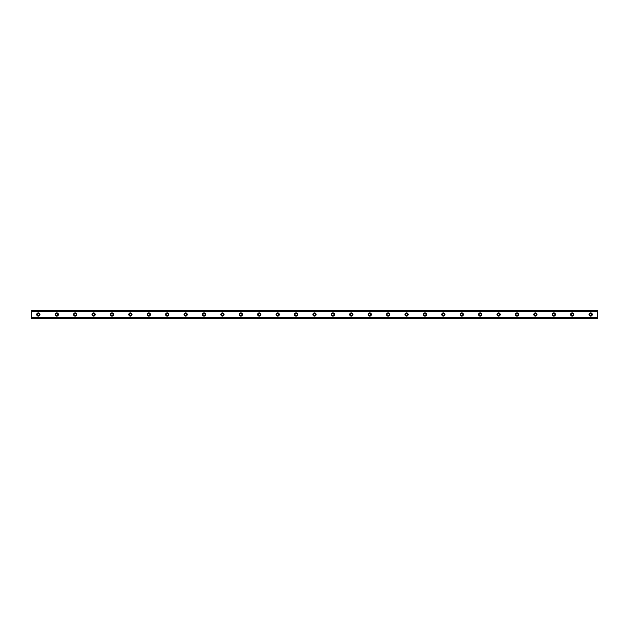 <?xml version="1.0" encoding="UTF-8"?>
<svg xmlns="http://www.w3.org/2000/svg" width="629" height="629" viewBox="0 0 629 629"><rect width="100%" height="100%" fill="white"/><g stroke="black" fill="none" stroke-linecap="round" stroke-linejoin="round"><path stroke-width="0.94" d="M38.353 312.888A1.612 1.612 0 0 0 36.741 314.5A1.612 1.612 0 0 0 38.353 316.112A1.612 1.612 0 0 0 39.965 314.5A1.612 1.612 0 0 0 38.353 312.888M590.647 312.888A1.612 1.612 0 0 0 589.035 314.5A1.612 1.612 0 0 0 590.647 316.112A1.612 1.612 0 0 0 592.259 314.5A1.612 1.612 0 0 0 590.647 312.888M572.233 312.888A1.612 1.612 0 0 0 570.629 314.5A1.612 1.612 0 0 0 572.233 316.112A1.612 1.612 0 0 0 573.845 314.5A1.612 1.612 0 0 0 572.233 312.888M553.827 312.888A1.612 1.612 0 0 0 552.215 314.5A1.612 1.612 0 0 0 553.827 316.112A1.612 1.612 0 0 0 555.438 314.5A1.612 1.612 0 0 0 553.827 312.888M535.421 312.888A1.612 1.612 0 0 0 533.809 314.5A1.612 1.612 0 0 0 535.421 316.112A1.612 1.612 0 0 0 537.024 314.5A1.612 1.612 0 0 0 535.421 312.888M517.007 312.888A1.612 1.612 0 0 0 515.395 314.5A1.612 1.612 0 0 0 517.007 316.112A1.612 1.612 0 0 0 518.618 314.5A1.612 1.612 0 0 0 517.007 312.888M498.6 312.888A1.612 1.612 0 0 0 496.989 314.5A1.612 1.612 0 0 0 498.6 316.112A1.612 1.612 0 0 0 500.212 314.5A1.612 1.612 0 0 0 498.6 312.888M480.186 312.888A1.612 1.612 0 0 0 478.575 314.5A1.612 1.612 0 0 0 480.186 316.112A1.612 1.612 0 0 0 481.798 314.5A1.612 1.612 0 0 0 480.186 312.888M461.78 312.888A1.612 1.612 0 0 0 460.169 314.5A1.612 1.612 0 0 0 461.78 316.112A1.612 1.612 0 0 0 463.392 314.5A1.612 1.612 0 0 0 461.78 312.888M443.366 312.888A1.612 1.612 0 0 0 441.755 314.5A1.612 1.612 0 0 0 443.366 316.112A1.612 1.612 0 0 0 444.978 314.5A1.612 1.612 0 0 0 443.366 312.888M424.96 312.888A1.612 1.612 0 0 0 423.348 314.5A1.612 1.612 0 0 0 424.96 316.112A1.612 1.612 0 0 0 426.572 314.5A1.612 1.612 0 0 0 424.96 312.888M406.546 312.888A1.612 1.612 0 0 0 404.934 314.5A1.612 1.612 0 0 0 406.546 316.112A1.612 1.612 0 0 0 408.158 314.5A1.612 1.612 0 0 0 406.546 312.888M388.14 312.888A1.612 1.612 0 0 0 386.528 314.5A1.612 1.612 0 0 0 388.14 316.112A1.612 1.612 0 0 0 389.752 314.5A1.612 1.612 0 0 0 388.14 312.888M369.726 312.888A1.612 1.612 0 0 0 368.122 314.5A1.612 1.612 0 0 0 369.726 316.112A1.612 1.612 0 0 0 371.338 314.5A1.612 1.612 0 0 0 369.726 312.888M351.32 312.888A1.612 1.612 0 0 0 349.708 314.5A1.612 1.612 0 0 0 351.32 316.112A1.612 1.612 0 0 0 352.932 314.5A1.612 1.612 0 0 0 351.32 312.888M332.906 312.888A1.612 1.612 0 0 0 331.302 314.5A1.612 1.612 0 0 0 332.906 316.112A1.612 1.612 0 0 0 334.518 314.5A1.612 1.612 0 0 0 332.906 312.888M314.5 312.888A1.612 1.612 0 0 0 312.888 314.5A1.612 1.612 0 0 0 314.5 316.112A1.612 1.612 0 0 0 316.112 314.5A1.612 1.612 0 0 0 314.5 312.888M296.094 312.888A1.612 1.612 0 0 0 294.482 314.5A1.612 1.612 0 0 0 296.094 316.112A1.612 1.612 0 0 0 297.698 314.5A1.612 1.612 0 0 0 296.094 312.888M277.68 312.888A1.612 1.612 0 0 0 276.068 314.5A1.612 1.612 0 0 0 277.68 316.112A1.612 1.612 0 0 0 279.292 314.5A1.612 1.612 0 0 0 277.68 312.888M259.274 312.888A1.612 1.612 0 0 0 257.662 314.5A1.612 1.612 0 0 0 259.274 316.112A1.612 1.612 0 0 0 260.878 314.5A1.612 1.612 0 0 0 259.274 312.888M240.86 312.888A1.612 1.612 0 0 0 239.248 314.5A1.612 1.612 0 0 0 240.86 316.112A1.612 1.612 0 0 0 242.472 314.5A1.612 1.612 0 0 0 240.86 312.888M222.454 312.888A1.612 1.612 0 0 0 220.842 314.5A1.612 1.612 0 0 0 222.454 316.112A1.612 1.612 0 0 0 224.066 314.5A1.612 1.612 0 0 0 222.454 312.888M204.04 312.888A1.612 1.612 0 0 0 202.428 314.5A1.612 1.612 0 0 0 204.04 316.112A1.612 1.612 0 0 0 205.652 314.5A1.612 1.612 0 0 0 204.04 312.888M185.634 312.888A1.612 1.612 0 0 0 184.022 314.5A1.612 1.612 0 0 0 185.634 316.112A1.612 1.612 0 0 0 187.245 314.5A1.612 1.612 0 0 0 185.634 312.888M167.22 312.888A1.612 1.612 0 0 0 165.608 314.5A1.612 1.612 0 0 0 167.22 316.112A1.612 1.612 0 0 0 168.831 314.5A1.612 1.612 0 0 0 167.22 312.888M148.814 312.888A1.612 1.612 0 0 0 147.202 314.5A1.612 1.612 0 0 0 148.814 316.112A1.612 1.612 0 0 0 150.425 314.5A1.612 1.612 0 0 0 148.814 312.888M130.4 312.888A1.612 1.612 0 0 0 128.788 314.5A1.612 1.612 0 0 0 130.4 316.112A1.612 1.612 0 0 0 132.011 314.5A1.612 1.612 0 0 0 130.4 312.888M111.993 312.888A1.612 1.612 0 0 0 110.382 314.5A1.612 1.612 0 0 0 111.993 316.112A1.612 1.612 0 0 0 113.605 314.5A1.612 1.612 0 0 0 111.993 312.888M93.579 312.888A1.612 1.612 0 0 0 91.976 314.5A1.612 1.612 0 0 0 93.579 316.112A1.612 1.612 0 0 0 95.191 314.5A1.612 1.612 0 0 0 93.579 312.888M75.173 312.888A1.612 1.612 0 0 0 73.562 314.5A1.612 1.612 0 0 0 75.173 316.112A1.612 1.612 0 0 0 76.785 314.5A1.612 1.612 0 0 0 75.173 312.888M56.767 312.888A1.612 1.612 0 0 0 55.155 314.5A1.612 1.612 0 0 0 56.767 316.112A1.612 1.612 0 0 0 58.371 314.5A1.612 1.612 0 0 0 56.767 312.888M31.45 310.647L597.55 310.647L31.45 310.584L597.55 310.584L31.45 310.584L31.45 311.276L597.55 311.276L597.55 317.724L31.45 317.724L31.45 311.276M56.767 315.538A1.038 1.038 0 0 1 55.729 314.5A1.038 1.038 0 0 1 56.767 313.462A1.038 1.038 0 0 1 57.797 314.5A1.038 1.038 0 0 1 56.767 315.538M38.353 315.538A1.038 1.038 0 0 1 37.315 314.5A1.038 1.038 0 0 1 38.353 313.462A1.038 1.038 0 0 1 39.391 314.5A1.038 1.038 0 0 1 38.353 315.538M590.647 315.538A1.038 1.038 0 0 1 589.609 314.5A1.038 1.038 0 0 1 590.647 313.462A1.038 1.038 0 0 1 591.685 314.5A1.038 1.038 0 0 1 590.647 315.538M572.233 315.538A1.038 1.038 0 0 1 571.203 314.5A1.038 1.038 0 0 1 572.233 313.462A1.038 1.038 0 0 1 573.271 314.5A1.038 1.038 0 0 1 572.233 315.538M553.827 315.538A1.038 1.038 0 0 1 552.789 314.5A1.038 1.038 0 0 1 553.827 313.462A1.038 1.038 0 0 1 554.864 314.5A1.038 1.038 0 0 1 553.827 315.538M535.421 315.538A1.038 1.038 0 0 1 534.383 314.5A1.038 1.038 0 0 1 535.421 313.462A1.038 1.038 0 0 1 536.451 314.5A1.038 1.038 0 0 1 535.421 315.538M517.007 315.538A1.038 1.038 0 0 1 515.969 314.5A1.038 1.038 0 0 1 517.007 313.462A1.038 1.038 0 0 1 518.044 314.5A1.038 1.038 0 0 1 517.007 315.538M498.6 315.538A1.038 1.038 0 0 1 497.563 314.5A1.038 1.038 0 0 1 498.6 313.462A1.038 1.038 0 0 1 499.63 314.5A1.038 1.038 0 0 1 498.6 315.538M480.186 315.538A1.038 1.038 0 0 1 479.149 314.5A1.038 1.038 0 0 1 480.186 313.462A1.038 1.038 0 0 1 481.224 314.5A1.038 1.038 0 0 1 480.186 315.538M461.78 315.538A1.038 1.038 0 0 1 460.743 314.5A1.038 1.038 0 0 1 461.78 313.462A1.038 1.038 0 0 1 462.81 314.5A1.038 1.038 0 0 1 461.78 315.538M443.366 315.538A1.038 1.038 0 0 1 442.336 314.5A1.038 1.038 0 0 1 443.366 313.462A1.038 1.038 0 0 1 444.404 314.5A1.038 1.038 0 0 1 443.366 315.538M424.96 315.538A1.038 1.038 0 0 1 423.922 314.5A1.038 1.038 0 0 1 424.96 313.462A1.038 1.038 0 0 1 425.99 314.5A1.038 1.038 0 0 1 424.96 315.538M406.546 315.538A1.038 1.038 0 0 1 405.516 314.5A1.038 1.038 0 0 1 406.546 313.462A1.038 1.038 0 0 1 407.584 314.5A1.038 1.038 0 0 1 406.546 315.538M388.14 315.538A1.038 1.038 0 0 1 387.102 314.5A1.038 1.038 0 0 1 388.14 313.462A1.038 1.038 0 0 1 389.178 314.5A1.038 1.038 0 0 1 388.14 315.538M369.726 315.538A1.038 1.038 0 0 1 368.696 314.5A1.038 1.038 0 0 1 369.726 313.462A1.038 1.038 0 0 1 370.764 314.5A1.038 1.038 0 0 1 369.726 315.538M351.32 315.538A1.038 1.038 0 0 1 350.282 314.5A1.038 1.038 0 0 1 351.32 313.462A1.038 1.038 0 0 1 352.358 314.5A1.038 1.038 0 0 1 351.32 315.538M332.906 315.538A1.038 1.038 0 0 1 331.876 314.5A1.038 1.038 0 0 1 332.906 313.462A1.038 1.038 0 0 1 333.944 314.5A1.038 1.038 0 0 1 332.906 315.538M314.5 315.538A1.038 1.038 0 0 1 313.462 314.5A1.038 1.038 0 0 1 314.5 313.462A1.038 1.038 0 0 1 315.538 314.5A1.038 1.038 0 0 1 314.5 315.538M296.094 315.538A1.038 1.038 0 0 1 295.056 314.5A1.038 1.038 0 0 1 296.094 313.462A1.038 1.038 0 0 1 297.124 314.5A1.038 1.038 0 0 1 296.094 315.538M277.68 315.538A1.038 1.038 0 0 1 276.642 314.5A1.038 1.038 0 0 1 277.68 313.462A1.038 1.038 0 0 1 278.718 314.5A1.038 1.038 0 0 1 277.68 315.538M259.274 315.538A1.038 1.038 0 0 1 258.236 314.5A1.038 1.038 0 0 1 259.274 313.462A1.038 1.038 0 0 1 260.304 314.5A1.038 1.038 0 0 1 259.274 315.538M240.86 315.538A1.038 1.038 0 0 1 239.822 314.5A1.038 1.038 0 0 1 240.86 313.462A1.038 1.038 0 0 1 241.898 314.5A1.038 1.038 0 0 1 240.86 315.538M222.454 315.538A1.038 1.038 0 0 1 221.416 314.5A1.038 1.038 0 0 1 222.454 313.462A1.038 1.038 0 0 1 223.484 314.5A1.038 1.038 0 0 1 222.454 315.538M204.04 315.538A1.038 1.038 0 0 1 203.01 314.5A1.038 1.038 0 0 1 204.04 313.462A1.038 1.038 0 0 1 205.078 314.5A1.038 1.038 0 0 1 204.04 315.538M185.634 315.538A1.038 1.038 0 0 1 184.596 314.5A1.038 1.038 0 0 1 185.634 313.462A1.038 1.038 0 0 1 186.664 314.5A1.038 1.038 0 0 1 185.634 315.538M167.22 315.538A1.038 1.038 0 0 1 166.19 314.5A1.038 1.038 0 0 1 167.22 313.462A1.038 1.038 0 0 1 168.257 314.5A1.038 1.038 0 0 1 167.22 315.538M148.814 315.538A1.038 1.038 0 0 1 147.776 314.5A1.038 1.038 0 0 1 148.814 313.462A1.038 1.038 0 0 1 149.851 314.5A1.038 1.038 0 0 1 148.814 315.538M130.4 315.538A1.038 1.038 0 0 1 129.37 314.5A1.038 1.038 0 0 1 130.4 313.462A1.038 1.038 0 0 1 131.437 314.5A1.038 1.038 0 0 1 130.4 315.538M111.993 315.538A1.038 1.038 0 0 1 110.956 314.5A1.038 1.038 0 0 1 111.993 313.462A1.038 1.038 0 0 1 113.031 314.5A1.038 1.038 0 0 1 111.993 315.538M93.579 315.538A1.038 1.038 0 0 1 92.549 314.5A1.038 1.038 0 0 1 93.579 313.462A1.038 1.038 0 0 1 94.617 314.5A1.038 1.038 0 0 1 93.579 315.538M75.173 315.538A1.038 1.038 0 0 1 74.136 314.5A1.038 1.038 0 0 1 75.173 313.462A1.038 1.038 0 0 1 76.211 314.5A1.038 1.038 0 0 1 75.173 315.538M31.45 318.353L597.55 318.416L31.45 318.353L31.45 317.794L597.55 317.724M597.55 317.794L597.55 318.353M597.55 318.416L31.45 318.416L597.55 318.416M597.55 310.647L597.55 311.276M597.55 311.206L31.45 311.206"/></g></svg>
